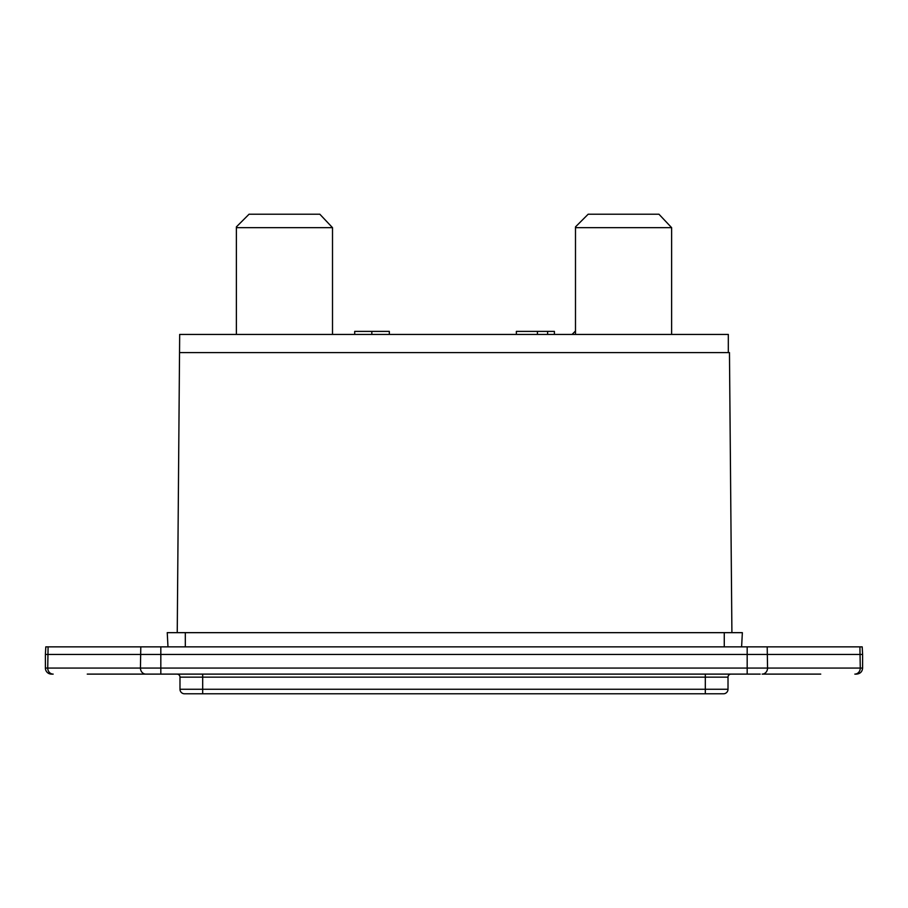 <?xml version="1.0" encoding="UTF-8"?>
<svg xmlns="http://www.w3.org/2000/svg" width="908" height="908" viewBox="0 0 908 908"><rect width="100%" height="100%" fill="white"/><g stroke="black" fill="none" stroke-linecap="round" stroke-linejoin="round"><path stroke-width="1.36" d="M332.51 227.658L319.82 214.209L249.064 214.209L236.375 226.898L236.375 227.658L332.51 227.658L332.51 334.428M236.375 334.428L236.375 227.658M671.625 227.658L658.936 214.209L588.18 214.209L575.49 226.898L575.49 227.658L671.625 227.658L671.625 334.428M575.49 334.428L575.49 227.658M575.49 331.011L572.085 334.428M177.242 632.66L179.682 334.428L728.318 334.428L728.318 352.588M389.328 334.428L389.328 331.397L354.688 331.397L354.688 334.428M371.826 331.397L371.826 334.428M554.402 334.428L554.402 331.397L537.423 331.397L537.423 334.428M537.423 331.397L516.357 331.397L516.357 334.428M547.615 331.397L547.615 334.428M741.609 646.859L742.358 632.66L167.231 632.66L167.276 633.319L167.231 632.66M742.313 633.319L742.358 632.66M167.98 646.859L167.276 633.319M179.682 352.588L729.465 352.588L731.905 632.66M729.465 352.588L729.544 361.009M760.189 674.111L87.259 674.111M862.203 646.859L862.6 654.43L45.4 654.43L45.797 646.859L862.203 646.859M176.958 674.111A3.03 3.03 0 0 1 179.988 677.141L179.988 689.251A4.54 4.54 0 0 0 184.528 693.791L723.472 693.791A4.54 4.54 0 0 0 728.012 689.251L728.012 677.141A3.03 3.03 0 0 1 731.042 674.111M854.837 674.111L856.539 674.111L854.837 674.111A6.061 5.437 -90 0 0 860.273 668.061L862.6 668.061L862.6 654.43M53.163 674.111A6.061 5.437 90 0 1 47.727 668.061L45.4 668.061A6.061 6.061 0 0 0 51.461 674.111L53.163 674.111L51.461 674.111M820.741 674.111L762.13 674.111A6.061 5.437 90 0 0 767.555 668.061L860.273 668.061L859.91 646.859M724.266 646.859L724.266 632.66M185.323 646.859L185.323 632.66M767.203 646.859L767.555 668.061L747.182 668.061L747.182 674.111M747.182 646.859L747.182 668.061L160.818 668.061L160.818 674.111M160.818 646.859L160.818 668.061L140.445 668.061A6.061 5.437 90 0 0 145.87 674.111M140.797 646.859L140.445 668.061L47.727 668.061L48.09 646.859M728.012 677.141L179.988 677.141M705.312 674.111L705.312 689.251L728.012 689.251M202.688 674.111L202.688 689.251L705.312 689.251L705.312 693.791M184.528 693.791A4.54 4.54 0 0 1 179.988 689.251L202.688 689.251L202.688 693.791M862.6 668.061C862.271 671.704 860.251 673.725 856.539 674.111M45.4 668.061L45.4 654.43"/></g></svg>
